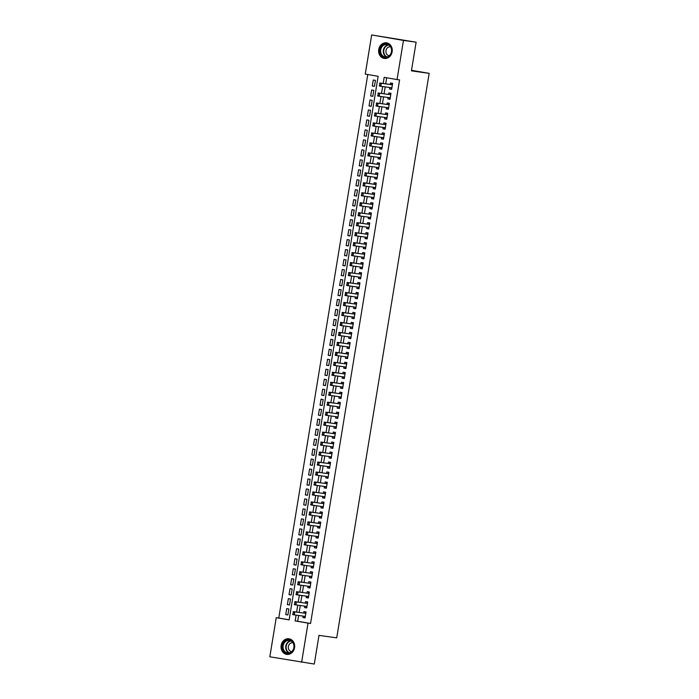 <?xml version="1.0" encoding="UTF-8"?>
<svg xmlns="http://www.w3.org/2000/svg" width="699" height="699" viewBox="0 0 699 699"><rect width="100%" height="100%" fill="white"/><g stroke="black" fill="none" stroke-linecap="round" stroke-linejoin="round"><path stroke-width="1.05" d="M392.139 51.805A7.881 6.798 98 0 1 384.345 58.454A7.881 6.798 98 0 1 378.736 49.498A7.881 6.798 98 0 1 386.538 42.84A7.881 6.798 98 0 1 392.139 51.805M294.559 647.728A7.881 6.798 98 0 1 286.756 654.386A7.881 6.798 98 0 1 281.155 645.422A7.881 6.798 98 0 1 288.949 638.772A7.881 6.798 98 0 1 294.559 647.728M371.667 34.95L416.123 42.193L411.431 70.861L429.169 73.351L336.726 637.864L318.989 635.374L314.297 664.05L269.831 656.807L276.245 617.663L289.133 619.882L378.142 76.313L365.262 74.094L371.667 34.95L403.454 40.42L397.049 79.564L384.162 77.344L383.157 83.478M367.779 74.531L278.779 618.021L276.245 617.663M389.727 87.515L389.492 88.948L391.641 89.315L392.62 83.338L390.47 82.963L390.225 84.474M388.094 97.484L387.858 98.926L390.007 99.293L390.986 93.308L388.836 92.941L388.592 94.444M386.46 107.463L386.224 108.895L388.373 109.262L389.352 103.286L387.202 102.91L386.958 104.422M384.826 117.432L384.59 118.874L386.739 119.241L387.718 113.255L385.568 112.888L385.324 114.391M383.192 127.401L382.956 128.843L385.105 129.21L386.084 123.225L383.934 122.858L383.69 124.37M381.558 137.38L381.322 138.821L383.471 139.188L384.45 133.203L382.301 132.836L382.056 134.339M379.924 147.349L379.688 148.791L381.837 149.158L382.816 143.173L380.667 142.806L380.422 144.309M378.29 157.327L378.054 158.769L380.204 159.136L381.182 153.151L379.033 152.784L378.788 154.287M376.656 167.297L376.42 168.739L378.57 169.106L379.548 163.12L377.399 162.753L377.154 164.256M375.022 177.275L374.786 178.717L376.936 179.084L377.914 173.099L375.774 172.732L375.52 174.234M373.388 187.245L373.152 188.686L375.302 189.053L376.28 183.068L374.14 182.701L373.886 184.204M371.763 197.223L371.527 198.656L373.668 199.032L374.655 193.046L372.506 192.679L372.261 194.182M370.129 207.192L369.893 208.634L372.034 209.001L373.021 203.016L370.872 202.649L370.627 204.152M368.495 217.171L368.259 218.604L370.409 218.979L371.387 212.994L369.238 212.627L368.993 214.13M366.861 227.14L366.626 228.582L368.775 228.949L369.754 222.964L367.604 222.597L367.359 224.099M365.228 237.118L364.992 238.551L367.141 238.927L368.12 232.942L365.97 232.575L365.726 234.078M363.594 247.088L363.358 248.529L365.507 248.896L366.486 242.911L364.336 242.544L364.092 244.047M361.96 257.066L361.724 258.499L363.873 258.875L364.852 252.889L362.702 252.514L362.458 254.025M360.326 267.035L360.09 268.477L362.239 268.844L363.218 262.859L361.068 262.492L360.824 263.995M358.692 277.014L358.456 278.447L360.605 278.822L361.584 272.837L359.435 272.461L359.19 273.973M357.058 286.983L356.822 288.425L358.971 288.792L359.95 282.807L357.801 282.44L357.556 283.943M355.424 296.961L355.188 298.394L357.338 298.77L358.316 292.785L356.167 292.409L355.922 293.921M353.79 306.931L353.554 308.373L355.704 308.74L356.682 302.754L354.542 302.387L354.288 303.89M352.156 316.909L351.92 318.342L354.07 318.718L355.048 312.733L352.908 312.357L352.654 313.868M350.531 326.879L350.295 328.32L352.436 328.687L353.423 322.702L351.274 322.335L351.02 323.838M348.897 336.857L348.661 338.29L350.802 338.657L351.789 332.68L349.64 332.305L349.395 333.816M347.263 346.826L347.027 348.268L349.177 348.635L350.155 342.65L348.006 342.283L347.761 343.786M345.629 356.805L345.393 358.238L347.543 358.604L348.521 352.628L346.372 352.252L346.127 353.764M343.995 366.774L343.759 368.216L345.909 368.583L346.887 362.598L344.738 362.231L344.493 363.733M342.361 376.744L342.126 378.185L344.275 378.552L345.254 372.567L343.104 372.2L342.859 373.712M340.728 386.722L340.492 388.163L342.641 388.53L343.62 382.545L341.47 382.178L341.226 383.681M339.094 396.691L338.858 398.133L341.007 398.5L341.986 392.515L339.836 392.148L339.592 393.651M337.46 406.669L337.224 408.111L339.373 408.478L340.352 402.493L338.202 402.126L337.958 403.629M335.826 416.639L335.59 418.081L337.739 418.448L338.718 412.462L336.569 412.095L336.324 413.598M334.192 426.617L333.956 428.059L336.105 428.426L337.084 422.441L334.935 422.074L334.69 423.577M332.558 436.587L332.322 438.028L334.471 438.395L335.45 432.41L333.309 432.043L333.056 433.546M330.924 446.565L330.688 447.998L332.838 448.374L333.816 442.388L331.676 442.021L331.422 443.524M329.29 456.534L329.063 457.976L331.204 458.343L332.191 452.358L330.042 451.991L329.788 453.494M327.665 466.513L327.429 467.946L329.57 468.321L330.557 462.336L328.408 461.969L328.163 463.472M326.031 476.482L325.795 477.924L327.945 478.291L328.923 472.306L326.774 471.939L326.529 473.441M324.397 486.46L324.161 487.893L326.311 488.269L327.289 482.284L325.14 481.917L324.895 483.42M322.763 496.43L322.527 497.871L324.677 498.238L325.655 492.253L323.506 491.886L323.261 493.389M321.129 506.408L320.893 507.841L323.043 508.217L324.021 502.231L321.872 501.856L321.627 503.367M319.495 516.378L319.26 517.819L321.409 518.186L322.388 512.201L320.238 511.834L319.993 513.337M317.862 526.356L317.626 527.789L319.775 528.164L320.754 522.179L318.604 521.804L318.36 523.315M316.228 536.325L315.992 537.767L318.141 538.134L319.12 532.149L316.97 531.782L316.726 533.285M314.594 546.303L314.358 547.736L316.507 548.112L317.486 542.127L315.336 541.751L315.092 543.263M312.96 556.273L312.724 557.715L314.873 558.082L315.852 552.096L313.702 551.729L313.458 553.232M311.326 566.251L311.09 567.684L313.239 568.06L314.218 562.075L312.077 561.699L311.824 563.211M309.692 576.221L309.456 577.662L311.605 578.029L312.584 572.044L310.443 571.677L310.19 573.18M308.058 586.199L307.831 587.632L309.972 587.999L310.95 582.022L308.809 581.647L308.556 583.158M306.433 596.168L306.197 597.61L308.338 597.977L309.325 591.992L307.176 591.625L306.931 593.128M304.799 606.147L304.563 607.58L306.704 607.947L307.691 601.97L305.542 601.594L305.297 603.106M287.901 614.902L285.742 614.604L286.721 608.619L288.87 608.986L287.892 614.971L285.742 614.604M289.535 604.932L287.376 604.626L288.355 598.641L290.504 599.008L289.526 604.993L287.376 604.626M291.168 594.954L289.01 594.657L289.989 588.672L292.138 589.039L291.16 595.024L289.01 594.657M292.802 584.984L290.644 584.679L291.623 578.693L293.772 579.06L292.794 585.046L290.644 584.679M294.436 575.006L292.278 574.709L293.257 568.724L295.406 569.091L294.428 575.076L292.278 574.709M296.07 565.037L293.912 564.731L294.891 558.746L297.04 559.121L296.061 565.098L293.912 564.731M297.704 555.058L295.546 554.761L296.525 548.776L298.674 549.143L297.687 555.128L295.546 554.761M299.338 545.089L297.18 544.783L298.158 538.798L300.308 539.174L299.321 545.15L297.18 544.783M300.972 535.111L298.805 534.814L299.792 528.828L301.933 529.195L300.954 535.181L298.805 534.814M302.597 525.141L300.439 524.835L301.426 518.85L303.567 519.226L302.588 525.202L300.439 524.835M304.231 515.163L302.073 514.866L303.051 508.881L305.201 509.248L304.222 515.233L302.073 514.866M305.865 505.194L303.707 504.888L304.685 498.903L306.835 499.278L305.856 505.263L303.707 504.888M307.499 495.215L305.341 494.918L306.319 488.933L308.469 489.3L307.49 495.285L305.341 494.918M309.133 485.246L306.975 484.94L307.953 478.955L310.103 479.331L309.124 485.316L306.975 484.94M310.767 475.268L308.608 474.971L309.587 468.985L311.737 469.352L310.758 475.337L308.608 474.971M312.401 465.298L310.242 464.992L311.221 459.007L313.37 459.383L312.392 465.368L310.242 464.992M314.034 455.32L311.876 455.023L312.855 449.038L315.004 449.405L314.026 455.39L311.876 455.023M315.668 445.35L313.51 445.045L314.489 439.059L316.638 439.435L315.66 445.42L313.51 445.045M317.302 435.381L315.144 435.075L316.123 429.09L318.272 429.457L317.294 435.442L315.144 435.075M318.936 425.403L316.778 425.097L317.757 419.12L319.906 419.487L318.919 425.473L316.778 425.097M320.57 415.433L318.412 415.127L319.391 409.142L321.54 409.509L320.553 415.494L318.412 415.127M322.204 405.455L320.046 405.149L321.024 399.173L323.165 399.54L322.187 405.525L320.046 405.149M323.838 395.485L321.671 395.18L322.658 389.194L324.799 389.561L323.82 395.547L321.671 395.18M325.463 385.507L323.305 385.201L324.292 379.225L326.433 379.592L325.454 385.577L323.305 385.201M327.097 375.538L324.939 375.232L325.917 369.247L328.067 369.614L327.088 375.599L324.939 375.232M328.731 365.56L326.573 365.262L327.551 359.277L329.701 359.644L328.722 365.629L326.573 365.262M330.365 355.59L328.207 355.284L329.185 349.299L331.335 349.666L330.356 355.651L328.207 355.284M331.999 345.612L329.841 345.315L330.819 339.33L332.969 339.697L331.99 345.682L329.841 345.315M333.633 335.642L331.475 335.337L332.453 329.351L334.603 329.718L333.624 335.703L331.475 335.337M335.267 325.664L333.108 325.367L334.087 319.382L336.236 319.749L335.258 325.734L333.108 325.367M336.901 315.695L334.742 315.389L335.721 309.404L337.87 309.771L336.892 315.756L334.742 315.389M338.534 305.716L336.376 305.419L337.355 299.434L339.504 299.801L338.526 305.786L336.376 305.419M340.168 295.747L338.01 295.441L338.989 289.456L341.138 289.832L340.16 295.808L338.01 295.441M341.802 285.769L339.644 285.472L340.623 279.486L342.772 279.853L341.785 285.839L339.644 285.472M343.436 275.799L341.278 275.493L342.257 269.508L344.406 269.884L343.419 275.86L341.278 275.493M345.07 265.821L342.903 265.524L343.891 259.539L346.031 259.906L345.053 265.891L342.903 265.524M346.695 255.851L344.537 255.546L345.524 249.56L347.665 249.936L346.687 255.921L344.537 255.546M348.329 245.873L346.171 245.576L347.15 239.591L349.299 239.958L348.32 245.943L346.171 245.576M349.963 235.904L347.805 235.598L348.784 229.613L350.933 229.988L349.954 235.974L347.805 235.598M351.597 225.926L349.439 225.628L350.417 219.643L352.567 220.01L351.588 225.995L349.439 225.628M353.231 215.956L351.073 215.65L352.051 209.665L354.201 210.041L353.222 216.026L351.073 215.65M354.865 205.978L352.707 205.681L353.685 199.696L355.835 200.063L354.856 206.048L352.707 205.681M356.499 196.008L354.341 195.703L355.319 189.717L357.469 190.093L356.49 196.078L354.341 195.703M358.133 186.03L355.974 185.733L356.953 179.748L359.103 180.115L358.124 186.1L355.974 185.733M359.767 176.061L357.608 175.755L358.587 169.778L360.736 170.145L359.758 176.131L357.608 175.755M361.4 166.091L359.242 165.785L360.221 159.8L362.37 160.167L361.392 166.152L359.242 165.785M363.034 156.113L360.876 155.807L361.855 149.831L364.004 150.198L363.017 156.183L360.876 155.807M364.668 146.143L362.51 145.838L363.489 139.852L365.638 140.219L364.651 146.205L362.51 145.838M366.302 136.165L364.135 135.859L365.123 129.883L367.263 130.25L366.285 136.235L364.135 135.859M367.927 126.196L365.769 125.89L366.757 119.905L368.897 120.272L367.919 126.257L365.769 125.89M369.561 116.217L367.403 115.92L368.382 109.935L370.531 110.302L369.553 116.287L367.403 115.92M371.195 106.248L369.037 105.942L370.016 99.957L372.165 100.324L371.186 106.309L369.037 105.942M372.829 96.27L370.671 95.973L371.65 89.988L373.799 90.354L372.82 96.34L370.671 95.973M278.779 618.021L289.15 619.803M374.454 86.361L375.433 80.376L373.283 80.009L372.305 85.994L374.454 86.361M298.63 615.478L297.678 621.271L310.566 623.482L399.583 79.913L397.049 79.564M386.678 77.781L385.691 83.836M385.193 86.877L384.057 93.806M383.559 96.846L382.423 103.784M381.925 106.825L380.789 113.754M380.291 116.794L379.155 123.732M378.657 126.772L377.521 133.701M377.023 136.742L375.887 143.679M375.389 146.72L374.253 153.649M373.755 156.69L372.619 163.627M372.121 166.668L370.986 173.597M370.496 176.637L369.36 183.575M368.862 186.616L367.726 193.544M367.228 196.585L366.093 203.523M365.594 206.563L364.459 213.492M363.961 216.533L362.825 223.47M362.327 226.511L361.191 233.44M360.693 236.48L359.557 243.418M359.059 246.459L357.923 253.388M357.425 256.428L356.289 263.366M355.791 266.398L354.655 273.335M354.157 276.376L353.021 283.305M352.523 286.345L351.387 293.283M350.889 296.324L349.753 303.252M349.255 306.293L348.128 313.231M347.63 316.271L346.494 323.2M345.996 326.241L344.86 333.178M344.362 336.219L343.226 343.148M342.728 346.188L341.593 353.126M341.095 356.167L339.959 363.096M339.461 366.136L338.325 373.074M337.827 376.114L336.691 383.043M336.193 386.084L335.057 393.021M334.559 396.062L333.423 402.991M332.925 406.032L331.789 412.969M331.291 416.01L330.155 422.939M329.657 425.979L328.521 432.917M328.023 435.958L326.896 442.886M326.398 445.927L325.262 452.865M324.764 455.905L323.628 462.834M323.13 465.875L321.994 472.812M321.496 475.853L320.36 482.782M319.862 485.822L318.727 492.76M318.228 495.801L317.093 502.73M316.595 505.77L315.459 512.708M314.961 515.74L313.825 522.677M313.327 525.718L312.191 532.647M311.693 535.687L310.557 542.625M310.059 545.666L308.923 552.594M308.425 555.635L307.289 562.573M306.791 565.613L305.664 572.542M305.166 575.583L304.03 582.52M303.532 585.561L302.396 592.49M301.898 595.531L300.762 602.468M300.264 605.509L299.128 612.438M303.165 616.116L302.929 617.558L305.079 617.925L306.057 611.94L303.908 611.573L303.663 613.075M429.169 73.351L411.519 70.319M416.123 42.193L403.454 40.42M310.566 623.482L308.032 623.132L301.627 662.276M296.096 615.129L295.144 620.913L308.032 623.132M382.659 86.519L381.523 93.456M381.025 96.497L379.889 103.426M379.391 106.466L378.255 113.404M377.757 116.445L376.621 123.373M376.123 126.414L374.987 133.352M374.489 136.392L373.353 143.321M372.855 146.362L371.719 153.299M371.221 156.34L370.086 163.269M369.588 166.31L368.46 173.247M367.962 176.288L366.826 183.217M366.328 186.257L365.193 193.195M364.695 196.227L363.559 203.164M363.061 206.205L361.925 213.134M361.427 216.174L360.291 223.112M359.793 226.153L358.657 233.082M358.159 236.122L357.023 243.06M356.525 246.1L355.389 253.029M354.891 256.07L353.755 263.007M353.257 266.048L352.121 272.977M351.623 276.018L350.487 282.955M349.989 285.996L348.853 292.925M348.355 295.965L347.228 302.903M346.73 305.944L345.594 312.872M345.096 315.913L343.96 322.851M343.462 325.891L342.327 332.82M341.828 335.861L340.693 342.798M340.195 345.839L339.059 352.768M338.561 355.808L337.425 362.746M336.927 365.787L335.791 372.716M335.293 375.756L334.157 382.694M333.659 385.734L332.523 392.663M332.025 395.704L330.889 402.641M330.391 405.682L329.255 412.611M328.757 415.652L327.621 422.589M327.123 425.63L325.987 432.559M325.498 435.599L324.362 442.537M323.864 445.569L322.728 452.506M322.23 455.547L321.094 462.485M320.596 465.517L319.46 472.454M318.962 475.495L317.827 482.424M317.329 485.464L316.193 492.402M315.695 495.442L314.559 502.371M314.061 505.412L312.925 512.35M312.427 515.39L311.291 522.319M310.793 525.36L309.657 532.297M309.159 535.338L308.023 542.267M307.525 545.307L306.389 552.245M305.891 555.286L304.755 562.214M304.257 565.255L303.13 572.193M302.632 575.233L301.496 582.162M300.998 585.203L299.862 592.14M299.364 595.181L298.228 602.11M297.73 605.151L296.594 612.088M297.678 621.271L295.144 620.913M305.087 617.855L302.929 617.558M374.463 86.3L372.305 85.994M306.721 607.885L304.563 607.58M308.355 597.907L306.197 597.61M309.989 587.938L307.831 587.632M311.623 577.959L309.456 577.662M313.248 567.99L311.09 567.684M314.882 558.012L312.724 557.715M316.516 548.042L314.358 547.736M318.15 538.064L315.992 537.767M319.784 528.095L317.626 527.789M321.418 518.116L319.26 517.819M323.052 508.147L320.893 507.841M324.686 498.177L322.527 497.871M326.319 488.199L324.161 487.893M327.953 478.23L325.795 477.924M329.587 468.251L327.429 467.946M331.221 458.282L329.063 457.976M332.855 448.304L330.688 447.998M334.48 438.334L332.322 438.028M336.114 428.356L333.956 428.059M337.748 418.386L335.59 418.081M339.382 408.408L337.224 408.111M341.016 398.439L338.858 398.133M342.65 388.461L340.492 388.163M344.284 378.491L342.126 378.185M345.918 368.513L343.759 368.216M347.552 358.543L345.393 358.238M349.185 348.565L347.027 348.268M350.819 338.596L348.661 338.29M352.453 328.617L350.295 328.32M354.087 318.648L351.92 318.342M355.712 308.67L353.554 308.373M357.346 298.7L355.188 298.394M358.98 288.722L356.822 288.425M360.614 278.752L358.456 278.447M362.248 268.774L360.09 268.477M363.882 258.805L361.724 258.499M365.516 248.835L363.358 248.529M367.15 238.857L364.992 238.551M368.784 228.888L366.626 228.582M370.418 218.909L368.259 218.604M372.051 208.94L369.893 208.634M373.685 198.962L371.527 198.656M375.319 188.992L373.152 188.686M376.944 179.014L374.786 178.717M378.578 169.044L376.42 168.739M380.212 159.066L378.054 158.769M381.846 149.097L379.688 148.791M383.48 139.118L381.322 138.821M385.114 129.149L382.956 128.843M386.748 119.171L384.59 118.874M388.382 109.201L386.224 108.895M390.016 99.223L387.858 98.926M391.65 89.254L389.492 88.948M293.344 612.42L293.099 613.923L293.344 612.42L294.768 611.878L293.222 611.616L304.371 613.172A1.014 0.516 99.8 0 0 304.528 613.145L305.874 612.551M305.323 616.422L294.279 614.867L294.768 611.878L304.371 613.172M293.099 613.923L294.279 614.867L292.732 614.604L292.837 613.879M305.044 617.103L304.021 616.238M293.222 611.616L293.082 612.376M294.061 647.632A6.824 5.88 98 0 1 287.158 653.364A6.824 5.88 98 0 1 282.457 645.64A6.824 5.88 98 0 1 289.36 639.9A6.824 5.88 98 0 1 294.061 647.632M283.139 645.745A6.317 5.452 -82 0 0 287.639 652.927A6.317 5.452 -82 0 0 293.886 647.589A6.317 5.452 -82 0 0 289.386 640.415A6.317 5.452 -82 0 0 283.139 645.745M292.925 642.748A4.5 3.879 -82 0 0 292.837 642.731A4.5 3.879 -82 0 0 288.39 646.531A4.5 3.879 -82 0 0 291.588 651.643A4.5 3.879 -82 0 0 291.675 651.651M289.858 638.973A7.838 6.754 -82 0 0 289.342 638.877A7.838 6.754 -82 0 0 281.601 645.492A7.838 6.754 -82 0 0 287.175 654.386A7.838 6.754 -82 0 0 287.691 654.439M387.788 57.038A6.824 5.88 98 0 1 380.273 53.211A6.824 5.88 98 0 1 383.9 44.378A6.824 5.88 98 0 1 391.423 48.205A6.824 5.88 98 0 1 387.788 57.038M384.301 44.885A6.317 5.452 -82 0 0 380.658 51.543A6.317 5.452 -82 0 0 385.219 56.995A6.317 5.452 -82 0 0 387.901 56.602A6.317 5.452 -82 0 0 391.545 49.935A6.317 5.452 -82 0 0 386.975 44.483A6.317 5.452 -82 0 0 384.301 44.885M390.514 46.816A4.5 3.879 -82 0 0 390.418 46.807A4.5 3.879 -82 0 0 388.513 47.086A4.5 3.879 -82 0 0 385.918 51.831A4.5 3.879 -82 0 0 389.177 55.71A4.5 3.879 -82 0 0 389.264 55.728M387.438 43.041A7.838 6.754 -82 0 0 386.931 42.945A7.838 6.754 -82 0 0 383.611 43.443A7.838 6.754 -82 0 0 379.094 51.7A7.838 6.754 -82 0 0 384.756 58.463A7.838 6.754 -82 0 0 385.271 58.515M294.978 602.451L294.733 603.945L294.978 602.451L296.402 601.909L294.856 601.638L306.005 603.202A1.014 0.516 99.8 0 0 306.162 603.176L307.508 602.573M306.957 606.444L295.913 604.897L296.402 601.909L306.005 603.202M294.733 603.945L295.913 604.897L294.366 604.635L294.471 603.901M306.678 607.134L305.655 606.26M294.856 601.638L294.716 602.407M296.612 592.472L296.359 593.975L296.612 592.472L298.036 591.931L296.49 591.669L307.639 593.224A1.014 0.516 99.8 0 0 307.796 593.206L309.141 592.603M308.591 596.474L297.547 594.928L298.036 591.931L307.639 593.224M296.359 593.975L297.547 594.928L296 594.657L296.105 593.932M308.311 597.156L307.289 596.291M296.49 591.669L296.35 592.429M298.237 582.503L297.992 583.997L298.237 582.503L299.67 581.961L298.123 581.69L309.264 583.254A1.014 0.516 99.8 0 0 309.43 583.228L310.775 582.625M310.225 586.496L299.181 584.949L299.67 581.961L309.264 583.254M297.992 583.997L299.181 584.949L297.634 584.687L297.739 583.953M309.937 587.186L308.923 586.312M298.123 581.69L297.984 582.459M299.871 572.525L299.626 574.028L299.871 572.525L301.304 571.983L299.757 571.721L310.898 573.276A1.014 0.516 99.8 0 0 311.064 573.259L312.401 572.656M311.571 577.208L310.557 576.343L311.85 576.561L300.806 574.98L301.304 571.983L310.898 573.276M299.626 574.028L300.806 574.98L299.259 574.709L299.373 573.984M299.757 571.721L299.618 572.481M301.505 562.555L301.26 564.049L301.505 562.555L302.929 562.013L301.383 561.743L312.532 563.307A1.014 0.516 99.8 0 0 312.698 563.28L314.034 562.678M313.484 566.548L302.44 565.002L302.929 562.013L312.532 563.307M301.26 564.049L302.44 565.002L300.893 564.74L301.007 564.006M313.204 567.239L312.191 566.365M301.383 561.743L301.252 562.512M303.139 552.586L302.894 554.08L303.139 552.586L304.563 552.035L303.017 551.773L314.166 553.337A1.014 0.516 99.8 0 0 314.332 553.311L315.668 552.708M315.118 556.579L304.074 555.032L304.563 552.035L314.166 553.337M302.894 554.08L304.074 555.032L302.527 554.761L302.641 554.036M314.838 557.26L313.825 556.395M303.017 551.773L302.885 552.533M304.773 542.607L304.528 544.102L304.773 542.607L306.197 542.066L304.65 541.795L315.799 543.359A1.014 0.516 99.8 0 0 315.965 543.333L317.302 542.73M316.752 546.601L305.708 545.054L306.197 542.066L315.799 543.359M304.528 544.102L305.708 545.054L304.161 544.792L304.275 544.058M316.472 547.291L315.459 546.417M304.65 541.795L304.519 542.564M306.407 532.638L306.162 534.132L306.407 532.638L307.831 532.088L306.284 531.825L317.433 533.389A1.014 0.516 99.8 0 0 317.599 533.363L318.936 532.76M318.386 536.631L307.342 535.085L307.831 532.088L317.433 533.389M306.162 534.132L307.342 535.085L305.795 534.814L305.909 534.088M318.106 537.313L317.093 536.448M306.284 531.825L306.153 532.586M308.041 522.66L307.796 524.154L308.041 522.66L309.465 522.118L307.918 521.847L319.067 523.411A1.014 0.516 99.8 0 0 319.225 523.385L320.57 522.782M320.02 526.653L308.975 525.106L309.465 522.118L320.509 523.665M307.796 524.154L308.975 525.106L307.429 524.844L307.534 524.11M319.74 527.343L318.727 526.478L320.011 526.697M307.918 521.847L307.787 522.616M309.674 512.69L309.43 514.184L309.674 512.69L311.099 512.14L309.552 511.878L320.701 513.442A1.014 0.516 99.8 0 0 320.858 513.416L322.204 512.813M321.654 516.683L310.609 515.137L311.099 512.14L320.701 513.442M309.43 514.184L310.609 515.137L309.063 514.866L309.168 514.141M321.374 517.365L320.36 516.5M309.552 511.878L309.412 512.647M311.308 502.712L311.064 504.206L311.308 502.712L312.733 502.17L311.186 501.899L322.335 503.463A1.014 0.516 99.8 0 0 322.492 503.437L323.838 502.834M323.288 506.705L312.243 505.159L312.733 502.17L322.335 503.463M311.064 504.206L312.243 505.159L310.697 504.896L310.802 504.162M323.008 507.395L321.994 506.53M311.186 501.899L311.046 502.668M312.942 492.743L312.698 494.237L312.942 492.743L314.367 492.192L312.82 491.93L323.969 493.494A1.014 0.516 99.8 0 0 324.126 493.468L325.472 492.865M324.921 496.736L313.877 495.189L314.367 492.192L323.969 493.494M312.698 494.237L313.877 495.189L312.331 494.918L312.436 494.193M324.642 497.417L323.628 496.552M312.82 491.93L312.68 492.699M314.576 482.764L314.332 484.258L314.576 482.764L316 482.223L314.454 481.952L325.603 483.516A1.014 0.516 99.8 0 0 325.76 483.49L327.106 482.887M326.555 486.757L315.511 485.211L316 482.223L325.603 483.516M314.332 484.258L315.511 485.211L313.965 484.949L314.069 484.215M326.276 487.448L325.253 486.583M314.454 481.952L314.314 482.721M316.21 472.795L315.965 474.289L316.21 472.795L317.634 472.244L316.088 471.982L327.237 473.546A1.014 0.516 99.8 0 0 327.394 473.52L328.74 472.917M326.931 476.613L317.145 475.241L317.634 472.244L327.237 473.546M315.965 474.289L317.145 475.241L315.599 474.971L315.703 474.245M327.91 477.469L326.887 476.604M316.088 471.982L315.948 472.751M317.844 462.817L317.599 464.311L317.844 462.817L319.268 462.275L317.722 462.004L328.871 463.568A1.014 0.516 99.8 0 0 329.028 463.542L330.374 462.939M329.823 466.81L318.779 465.263L319.268 462.275L328.871 463.568M317.599 464.311L318.779 465.263L317.232 465.001L317.337 464.267M329.544 467.5L328.521 466.635M317.722 462.004L317.582 462.773M319.469 452.847L319.225 454.341L319.469 452.847L320.902 452.297L319.356 452.035L330.496 453.599A1.014 0.516 99.8 0 0 330.662 453.572L332.008 452.969M331.457 456.84L320.413 455.294L320.902 452.297L330.496 453.599M319.225 454.341L320.413 455.294L318.866 455.023L318.971 454.298M331.177 457.522L330.155 456.657M319.356 452.035L319.216 452.803M321.103 442.869L320.858 444.363L321.103 442.869L322.536 442.327L320.99 442.056L332.13 443.62A1.014 0.516 99.8 0 0 332.296 443.594L333.641 442.991M333.082 446.862L322.038 445.315L322.536 442.327L332.13 443.62M320.858 444.363L322.038 445.315L320.492 445.053L320.605 444.319M332.803 447.552L331.789 446.687L333.082 446.906M320.99 442.056L320.85 442.825M322.737 432.899L322.492 434.394L322.737 432.899L324.161 432.349L322.615 432.087L333.764 433.651A1.014 0.516 99.8 0 0 333.93 433.625L335.267 433.022M334.716 436.892L323.672 435.346L324.161 432.349L333.764 433.651M322.492 434.394L323.672 435.346L322.125 435.075L322.239 434.35M334.437 437.574L333.423 436.709M322.615 432.087L322.484 432.856M337.014 422.878L335.564 423.646A1.014 0.516 99.8 0 1 335.398 423.673L324.249 422.109L335.398 423.673M324.126 424.424L324.371 422.921L323.873 424.372L325.306 425.368L323.759 425.106L323.873 424.372M336.35 426.914L325.306 425.368L325.795 422.379L324.371 422.921M336.07 427.605L335.057 426.74M324.249 422.109L324.118 422.878M326.005 412.952L325.76 414.446L326.005 412.952L327.429 412.401L325.883 412.139L337.032 413.703A1.014 0.516 99.8 0 0 337.198 413.677L338.534 413.074M337.984 416.945L326.94 415.398L327.429 412.401L337.032 413.703M325.76 414.446L326.94 415.398L325.393 415.127L325.507 414.402M337.704 417.626L336.691 416.761M325.883 412.139L325.751 412.908M327.639 402.974L327.394 404.476L327.639 402.974L329.063 402.432L327.516 402.17L338.666 403.725A1.014 0.516 99.8 0 0 338.832 403.699L340.168 403.105M338.36 406.792L328.574 405.42L329.063 402.432L338.666 403.725M327.394 404.476L328.574 405.42L327.027 405.158L327.141 404.424M339.338 407.657L338.325 406.792M327.516 402.17L327.385 402.93M329.273 393.004L329.028 394.498L329.273 393.004L330.697 392.454L329.15 392.191L340.299 393.755A1.014 0.516 99.8 0 0 340.457 393.729L341.802 393.126M341.252 396.997L330.208 395.451L330.697 392.454L340.299 393.755M329.028 394.498L330.208 395.451L328.661 395.18L328.766 394.454M340.972 397.679L339.959 396.814L341.243 397.041M329.15 392.191L329.019 392.96M330.907 383.026L330.662 384.529L330.907 383.026L332.331 382.484L330.784 382.222L341.933 383.777A1.014 0.516 99.8 0 0 342.091 383.751L343.436 383.157M342.886 387.028L331.842 385.472L332.331 382.484L341.933 383.777M330.662 384.529L331.842 385.472L330.295 385.21L330.4 384.485M342.606 387.709L341.593 386.844M330.784 382.222L330.644 382.982M332.541 373.056L332.296 374.55L332.541 373.056L333.965 372.515L332.418 372.244L343.567 373.808A1.014 0.516 99.8 0 0 343.725 373.782L345.07 373.179M344.52 377.049L333.475 375.503L333.965 372.515L343.567 373.808M332.296 374.55L333.475 375.503L331.929 375.241L332.034 374.507M344.24 377.74L343.226 376.866M332.418 372.244L332.278 373.013M334.174 363.078L333.93 364.581L334.174 363.078L335.599 362.536L334.052 362.274L345.201 363.829A1.014 0.516 99.8 0 0 345.358 363.803L346.704 363.209M346.154 367.08L335.109 365.525L335.599 362.536L345.201 363.829M333.93 364.581L335.109 365.525L333.563 365.262L333.668 364.537M345.874 367.761L344.86 366.896M334.052 362.274L333.912 363.034M335.808 353.109L335.564 354.603L335.808 353.109L337.233 352.567L335.686 352.296L346.835 353.86A1.014 0.516 99.8 0 0 346.992 353.834L348.338 353.231M347.787 357.102L336.743 355.555L337.233 352.567L348.277 354.113M335.564 354.603L336.743 355.555L335.197 355.293L335.302 354.559M347.508 357.792L346.494 356.918M335.686 352.296L335.546 353.065M337.442 343.13L337.198 344.633L337.442 343.13L338.866 342.589L337.32 342.327L348.469 343.882A1.014 0.516 99.8 0 0 348.626 343.864L349.972 343.261M349.421 347.132L338.377 345.586L338.866 342.589L348.469 343.882M337.198 344.633L338.377 345.586L336.831 345.315L336.935 344.59M349.142 347.814L348.119 346.949M337.32 342.327L337.18 343.087M339.076 333.161L338.832 334.655L339.076 333.161L340.5 332.619L338.954 332.348L350.103 333.912A1.014 0.516 99.8 0 0 350.26 333.886L351.606 333.283M351.055 337.154L340.011 335.607L340.5 332.619L350.103 333.912M338.832 334.655L340.011 335.607L338.465 335.345L338.569 334.611M350.776 337.844L349.753 336.97M338.954 332.348L338.814 333.117M340.701 323.183L340.457 324.686L340.701 323.183L342.134 322.641L340.588 322.379L351.728 323.934A1.014 0.516 99.8 0 0 351.894 323.917L353.24 323.314M352.689 327.184L341.645 325.638L342.134 322.641L351.728 323.934M340.457 324.686L341.645 325.638L340.098 325.367L340.203 324.642M352.41 327.866L351.387 327.001M340.588 322.379L340.448 323.139M342.335 313.213L342.091 314.707L342.335 313.213L343.768 312.671L342.222 312.401L353.362 313.965A1.014 0.516 99.8 0 0 353.528 313.938L354.874 313.335M354.323 317.206L343.27 315.66L343.768 312.671L353.362 313.965M342.091 314.707L343.27 315.66L341.732 315.398L341.837 314.664M354.035 317.896L353.021 317.023L354.314 317.25M342.222 312.401L342.082 313.169M343.969 303.244L343.725 304.738L343.969 303.244L345.402 302.693L343.856 302.431L354.996 303.995A1.014 0.516 99.8 0 0 355.162 303.969L356.499 303.366M354.69 307.062L344.904 305.69L345.402 302.693L354.996 303.995M343.725 304.738L344.904 305.69L343.358 305.419L343.471 304.694M355.669 307.918L354.655 307.053M343.856 302.431L343.716 303.191M345.603 293.265L345.358 294.76L345.603 293.265L347.027 292.724L345.481 292.453L356.63 294.017A1.014 0.516 99.8 0 0 356.796 293.991L358.133 293.388M357.582 297.258L346.538 295.712L347.027 292.724L356.63 294.017M345.358 294.76L346.538 295.712L344.991 295.45L345.105 294.716M357.303 297.949L356.289 297.075M345.481 292.453L345.35 293.222M347.237 283.296L346.992 284.79L347.237 283.296L348.661 282.746L347.115 282.483L358.264 284.047A1.014 0.516 99.8 0 0 358.43 284.021L359.767 283.418M359.216 287.289L348.172 285.742L348.661 282.746L358.264 284.047M346.992 284.79L348.172 285.742L346.625 285.472L346.739 284.746M358.937 287.971L357.923 287.106M347.115 282.483L346.984 283.244M348.871 273.318L348.626 274.812L348.871 273.318L350.295 272.776L348.749 272.505L359.898 274.069A1.014 0.516 99.8 0 0 360.064 274.043L361.4 273.44M360.85 277.311L349.806 275.764L350.295 272.776L359.898 274.069M348.626 274.812L349.806 275.764L348.259 275.502L348.373 274.768M360.57 278.001L359.557 277.136M348.749 272.505L348.618 273.274M350.505 263.348L350.26 264.842L350.505 263.348L351.929 262.798L350.382 262.536L361.532 264.1A1.014 0.516 99.8 0 0 361.689 264.073L363.034 263.471M362.484 267.341L351.44 265.795L351.929 262.798L361.532 264.1M350.26 264.842L351.44 265.795L349.893 265.524L350.007 264.799M362.204 268.023L361.191 267.158L362.475 267.376M350.382 262.536L350.251 263.305M352.139 253.37L351.894 254.864L352.139 253.37L353.563 252.828L352.016 252.557L363.165 254.121A1.014 0.516 99.8 0 0 363.323 254.095L364.668 253.492M364.118 257.363L353.074 255.817L353.563 252.828L363.165 254.121M351.894 254.864L353.074 255.817L351.527 255.554L351.632 254.82M363.838 258.053L362.825 257.188M352.016 252.557L351.877 253.326M353.773 243.401L353.528 244.895L353.773 243.401L355.197 242.85L353.65 242.588L364.799 244.152A1.014 0.516 99.8 0 0 364.957 244.126L366.302 243.523M365.752 247.394L354.708 245.847L355.197 242.85L364.799 244.152M353.528 244.895L354.708 245.847L353.161 245.576L353.266 244.851M365.472 248.075L364.459 247.21M353.65 242.588L353.511 243.357M355.407 233.422L355.162 234.916L355.407 233.422L356.831 232.881L355.284 232.61L366.433 234.174A1.014 0.516 99.8 0 0 366.591 234.148L367.936 233.545M367.386 237.415L356.341 235.869L356.831 232.881L366.433 234.174M355.162 234.916L356.341 235.869L354.795 235.607L354.9 234.873M367.106 238.106L366.093 237.241M355.284 232.61L355.144 233.379M357.04 223.453L356.796 224.947L357.04 223.453L358.465 222.902L356.918 222.64L368.067 224.204A1.014 0.516 99.8 0 0 368.224 224.178L369.57 223.575M369.02 227.446L357.975 225.899L358.465 222.902L368.067 224.204M356.796 224.947L357.975 225.899L356.429 225.628L356.534 224.903M368.74 228.127L367.726 227.262M356.918 222.64L356.778 223.409M358.674 213.475L358.43 214.969L358.674 213.475L360.099 212.933L358.552 212.662L369.701 214.226A1.014 0.516 99.8 0 0 369.858 214.2L371.204 213.597M370.653 217.468L359.609 215.921L360.099 212.933L369.701 214.226M358.43 214.969L359.609 215.921L358.063 215.659L358.168 214.925M370.374 218.158L369.352 217.293M358.552 212.662L358.412 213.431M360.308 203.505L360.064 204.999L360.308 203.505L361.733 202.955L360.186 202.693L371.335 204.257A1.014 0.516 99.8 0 0 371.492 204.23L372.838 203.627M372.287 207.498L361.243 205.952L361.733 202.955L371.335 204.257M360.064 204.999L361.243 205.952L359.697 205.681L359.802 204.956M372.008 208.18L370.986 207.315M360.186 202.693L360.046 203.461M361.942 193.527L361.689 195.021L361.942 193.527L363.366 192.985L361.82 192.714L372.96 194.278A1.014 0.516 99.8 0 0 373.126 194.252L374.472 193.649M373.921 197.52L362.877 195.973L363.366 192.985L372.96 194.278M361.689 195.021L362.877 195.973L361.331 195.711L361.435 194.977M373.642 198.21L372.619 197.345M361.82 192.714L361.68 193.483M363.567 183.557L363.323 185.052L363.567 183.557L365 183.007L363.454 182.745L374.594 184.309A1.014 0.516 99.8 0 0 374.76 184.283L376.106 183.68M375.555 187.55L364.511 186.004L365 183.007L376.045 184.562M363.323 185.052L364.511 186.004L362.964 185.733L363.069 185.008M375.267 188.232L374.253 187.367L375.546 187.585M363.454 182.745L363.314 183.514M365.201 173.579L364.957 175.073L365.201 173.579L366.634 173.037L365.088 172.767L376.228 174.331A1.014 0.516 99.8 0 0 376.394 174.304L377.731 173.702M377.18 177.572L366.136 176.026L366.634 173.037L376.228 174.331M364.957 175.073L366.136 176.026L364.59 175.764L364.703 175.03M376.901 178.262L375.887 177.397M365.088 172.767L364.948 173.535M366.835 163.61L366.591 165.104L366.835 163.61L368.259 163.059L366.713 162.797L377.862 164.361A1.014 0.516 99.8 0 0 378.028 164.335L379.365 163.732M378.814 167.603L367.77 166.056L368.259 163.059L377.862 164.361M366.591 165.104L367.77 166.056L366.224 165.785L366.337 165.06M378.535 168.284L377.521 167.419M366.713 162.797L366.582 163.566M381.112 153.588L379.662 154.357A1.014 0.516 99.8 0 1 379.496 154.383L368.347 152.828L379.496 154.383M368.224 155.134L368.469 153.631L367.971 155.082L369.404 156.078L367.857 155.816L367.971 155.082M380.448 157.633L369.404 156.078L369.893 153.09L368.469 153.631M380.169 158.315L379.155 157.45M368.347 152.828L368.216 153.588M370.103 143.662L369.858 145.156L370.103 143.662L371.527 143.112L369.981 142.849L381.13 144.413A1.014 0.516 99.8 0 0 381.296 144.387L382.633 143.784M382.082 147.655L371.038 146.108L371.527 143.112L381.13 144.413M369.858 145.156L371.038 146.108L369.491 145.838L369.605 145.112M381.803 148.337L380.789 147.472M369.981 142.849L369.85 143.618M371.737 133.684L371.492 135.187L371.737 133.684L373.161 133.142L371.615 132.88L382.764 134.435A1.014 0.516 99.8 0 0 382.921 134.409L384.267 133.815M383.436 138.367L382.423 137.502L383.707 137.72L372.672 136.13L373.161 133.142L382.764 134.435M371.492 135.187L372.672 136.13L371.125 135.868L371.239 135.143M371.615 132.88L371.484 133.64M373.371 123.714L373.126 125.208L373.371 123.714L374.795 123.173L373.249 122.902L384.398 124.466A1.014 0.516 99.8 0 0 384.555 124.439L385.9 123.837M385.35 127.707L374.306 126.161L374.795 123.173L384.398 124.466M373.126 125.208L374.306 126.161L372.759 125.899L372.864 125.165M385.07 128.398L384.057 127.524M373.249 122.902L373.109 123.671M375.005 113.736L374.76 115.239L375.005 113.736L376.429 113.194L374.882 112.932L386.031 114.487A1.014 0.516 99.8 0 0 386.189 114.461L387.534 113.867M386.984 117.738L375.94 116.183L376.429 113.194L386.031 114.487M374.76 115.239L375.94 116.183L374.393 115.92L374.498 115.195M386.704 118.419L385.691 117.554M374.882 112.932L374.743 113.692M376.639 103.767L376.394 105.261L376.639 103.767L378.063 103.225L376.516 102.954L387.665 104.518A1.014 0.516 99.8 0 0 387.823 104.492L389.168 103.889M388.618 107.76L377.574 106.213L378.063 103.225L387.665 104.518M376.394 105.261L377.574 106.213L376.027 105.951L376.132 105.217M388.338 108.45L387.325 107.576M376.516 102.954L376.377 103.723M378.273 93.788L378.028 95.291L378.273 93.788L379.697 93.247L378.15 92.984L389.299 94.54A1.014 0.516 99.8 0 0 389.457 94.522L390.802 93.919M390.252 97.79L379.208 96.244L379.697 93.247L389.299 94.54M378.028 95.291L379.208 96.244L377.661 95.973L377.766 95.247M389.972 98.472L388.959 97.607M378.15 92.984L378.01 93.745M379.906 83.819L379.662 85.313L379.906 83.819L381.331 83.277L379.784 83.006L390.933 84.57A1.014 0.516 99.8 0 0 391.091 84.544L392.436 83.941M391.886 87.812L380.841 86.265L381.331 83.277L392.375 84.824M379.662 85.313L380.841 86.265L379.295 86.003L379.4 85.269M391.606 88.502L390.584 87.628M379.784 83.006L379.644 83.775M305.821 613.373L304.528 613.145M305.314 616.457L304.065 616.238M288.984 652.918A6.317 5.452 98 0 1 285.786 646.112A6.317 5.452 98 0 1 290.679 640.791M291.107 641.009A6.108 5.269 -82 0 0 286.206 646.182A6.108 5.269 -82 0 0 289.456 652.822M386.564 56.995A6.317 5.452 98 0 1 383.279 51.141A6.317 5.452 98 0 1 386.94 45.252A6.317 5.452 98 0 1 388.268 44.858M388.696 45.077A6.108 5.269 -82 0 0 387.246 45.479A6.108 5.269 -82 0 0 383.707 51.272A6.108 5.269 -82 0 0 387.045 56.899M307.455 603.394L306.162 603.176M306.948 606.487L305.699 606.269M309.089 593.425L307.796 593.206M308.582 596.509L307.324 596.291M310.723 583.447L309.43 583.228M310.216 586.54L308.958 586.321M312.357 573.477L311.064 573.259M313.991 563.508L312.698 563.28M313.484 566.592L312.226 566.373M315.616 553.529L314.332 553.311M315.118 556.614L313.86 556.404M317.25 543.56L315.965 543.333M316.752 546.644L315.494 546.426M318.884 533.582L317.599 533.363M318.377 536.666L317.128 536.456M320.518 523.612L319.225 523.385M320.509 523.656L319.067 523.411M322.152 513.634L320.858 513.416M321.645 516.718L320.395 516.509M323.786 503.664L322.492 503.437M323.279 506.749L322.029 506.53M325.419 493.686L324.126 493.468M324.913 496.771L323.663 496.561M327.053 483.717L325.76 483.49M326.547 486.801L325.297 486.583M328.687 473.739L327.394 473.52M330.321 463.769L329.028 463.542M329.814 466.853L328.556 466.635M331.955 453.791L330.662 453.572M331.448 456.875L330.19 456.665M333.589 443.821L332.296 443.594M335.223 433.843L333.93 433.625M334.716 436.927L333.458 436.718M336.848 423.874L335.564 423.646M336.35 426.958L335.092 426.74M338.482 413.895L337.198 413.677M337.984 416.98L336.726 416.77M340.116 403.926L338.832 403.699M341.75 393.948L340.457 393.729M343.384 383.978L342.091 383.751M342.877 387.063L341.628 386.844M345.018 374L343.725 373.782M344.511 377.093L343.261 376.875M346.652 364.03L345.358 363.803M346.145 367.115L344.895 366.896M348.285 354.052L346.992 353.834M348.277 354.105L346.835 353.86M347.779 357.145L346.529 356.927M349.919 344.083L348.626 343.864M349.413 347.167L348.163 346.949M351.553 334.105L350.26 333.886M351.047 337.198L349.788 336.979M353.187 324.135L351.894 323.917M352.68 327.219L351.422 327.001M354.821 314.157L353.528 313.938M356.455 304.187L355.162 303.969M358.08 294.218L356.796 293.991M357.582 297.302L356.324 297.084M359.714 284.24L358.43 284.021M359.216 287.324L357.958 287.114M361.348 274.27L360.064 274.043M360.841 277.354L359.592 277.136M362.982 264.292L361.689 264.073M364.616 254.322L363.323 254.095M364.109 257.407L362.86 257.188M366.25 244.344L364.957 244.126M365.743 247.429L364.494 247.219M367.884 234.375L366.591 234.148M367.377 237.459L366.127 237.241M369.518 224.396L368.224 224.178M369.011 227.481L367.761 227.271M371.152 214.427L369.858 214.2M370.645 217.511L369.395 217.293M372.785 204.449L371.492 204.23M372.279 207.533L371.02 207.323M374.419 194.479L373.126 194.252M373.913 197.564L372.654 197.345M376.053 184.501L374.76 184.283M376.045 184.553L374.594 184.309M377.687 174.532L376.394 174.304M377.18 177.616L375.922 177.397M379.312 164.553L378.028 164.335M378.814 167.638L377.556 167.428M380.946 154.584L379.662 154.357M380.448 157.668L379.19 157.45M382.58 144.606L381.296 144.387M382.082 147.699L380.824 147.48M384.214 134.636L382.921 134.409M385.848 124.658L384.555 124.439M385.341 127.751L384.092 127.533M387.482 114.688L386.189 114.461M386.975 117.773L385.726 117.554M389.116 104.71L387.823 104.492M388.609 107.803L387.36 107.585M390.75 94.741L389.457 94.522M390.243 97.825L388.993 97.607M392.384 84.762L391.091 84.544M392.375 84.815L390.933 84.57M391.877 87.856L390.627 87.637"/></g></svg>
